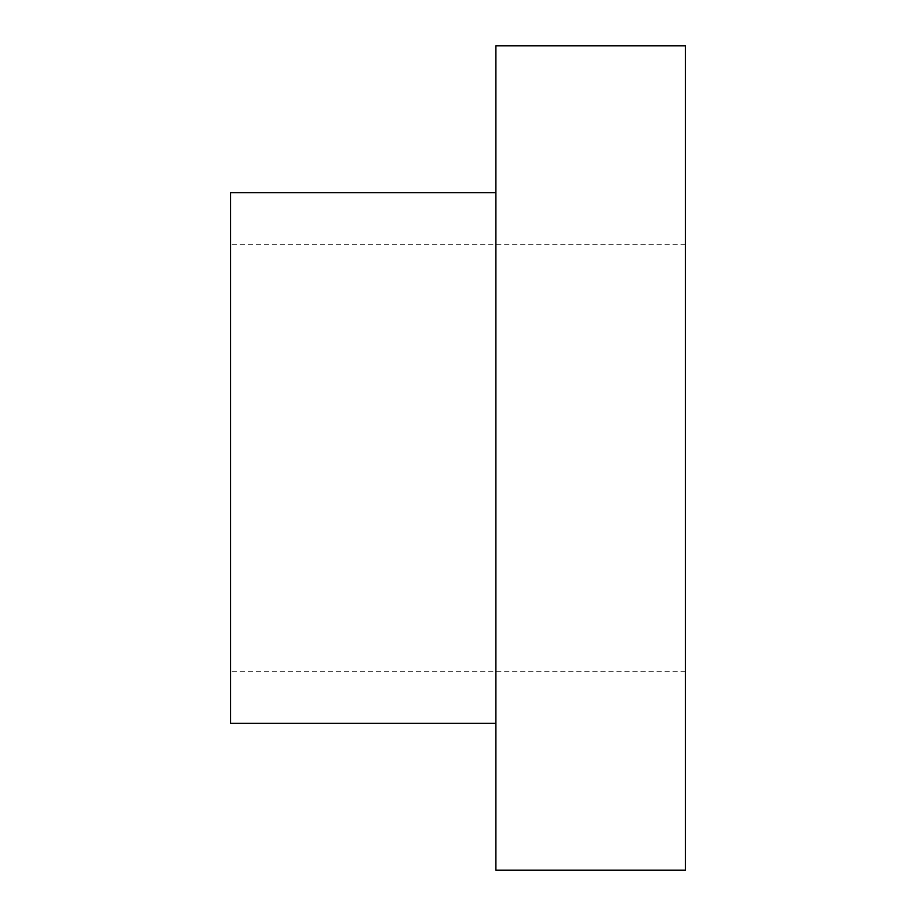 <?xml version="1.0" encoding="UTF-8"?>
<svg xmlns="http://www.w3.org/2000/svg" width="916" height="916" viewBox="0 0 916 916"><rect width="100%" height="100%" fill="white"/><g stroke="black" fill="none" stroke-linecap="round" stroke-linejoin="round"><path stroke-width="0.69" stroke-dasharray="4.58 3.44" d="M685.42 45.8L685.42 870.2M495.9 45.8L495.9 870.2M230.58 192.681L230.58 723.319M495.9 458L495.9 723.319L495.9 458M685.42 244.79L230.58 244.79M685.42 671.21L230.58 671.21"/><path stroke-width="1.37" d="M685.42 870.2L685.42 45.8L495.9 45.8L495.9 870.2L685.42 870.2M495.9 723.319L230.58 723.319L230.58 192.681L495.9 192.681"/></g></svg>
